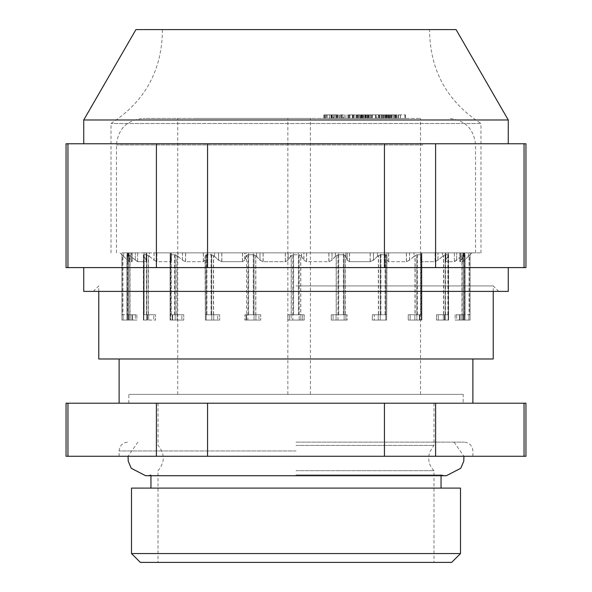 <?xml version="1.0" encoding="UTF-8"?>
<svg xmlns="http://www.w3.org/2000/svg" width="592" height="592" viewBox="0 0 592 592"><rect width="100%" height="100%" fill="white"/><g stroke="black" fill="none" stroke-linecap="round" stroke-linejoin="round"><path stroke-width="0.44" stroke-dasharray="2.96 2.22" d="M169.09 252.851L475.539 252.851L169.09 252.851M296 252.851L480.993 252.851L296 252.851M98.775 358.981L493.225 358.981M296 285.929L493.225 285.929L296 285.929M207.555 403.204L156.399 403.204L156.399 456.269L207.555 456.269L207.555 403.204L384.445 403.204L384.445 456.269L435.601 456.269L435.601 403.204L384.445 403.204M525.948 403.204L524.046 403.204L524.046 456.269L525.948 456.269M66.052 456.269L67.954 456.269L67.954 403.204L66.052 403.204M296 442.12L464.039 442.12L296 442.12M296 403.204L119.118 403.204L296 403.204M296 358.981L119.118 358.981L296 358.981M463.159 394.361L128.841 394.361L463.159 394.361L463.159 403.204L128.841 403.204L463.159 403.204M296 456.269L119.118 456.269L296 456.269M435.601 403.204L524.046 403.204M67.954 403.204L156.399 403.204M296 445.406L433.973 445.406L296 445.406M435.601 456.269L524.046 456.269M207.555 456.269L384.445 456.269M67.954 456.269L156.399 456.269M296 470.67L433.973 470.67L296 470.67M140.341 562.4L451.659 562.4M460.502 553.557L131.498 553.557M296 562.4L433.973 562.4L296 562.4M131.498 488.111L460.502 488.111M296 488.111L150.953 488.111L296 488.111M296 474.91L441.047 474.91L296 474.91M456.077 29.6L429.548 29.6C429.814 70.145 446.96 101.447 480.993 123.491L111.007 123.491L480.993 123.491L480.993 252.851M525.948 267.591L524.046 267.591L524.046 143.775L435.601 143.775L435.601 267.591L384.445 267.591L384.445 143.775L296 143.775L508.262 143.775L207.555 143.775L207.555 267.591L156.399 267.591L156.399 143.775L83.738 143.775L296 143.775L67.954 143.775L67.954 267.591L66.052 267.591M207.555 143.775L156.399 143.775M435.601 143.775L384.445 143.775M525.948 143.775L524.046 143.775M67.954 143.775L66.052 143.775M296 291.39L93.314 291.39L296 291.39M524.046 267.591L435.601 267.591M508.262 291.39L83.738 291.39M156.399 267.591L67.954 267.591M508.262 119.984L83.738 119.984M384.445 267.591L207.555 267.591M325.089 118.422L325.089 114.885L331.964 114.885L323.935 114.885L325.267 114.885L325.082 118.422L331.979 118.422L325.267 118.422M331.964 114.885L331.964 118.422M324.29 114.885L324.29 118.422L323.935 114.885M330.987 114.885L330.987 118.422L331.017 114.885L330.987 118.422L333.178 118.422M341.643 114.885L340.156 114.885L341.643 114.885L341.643 118.422L342.642 118.422L340.156 118.422L341.643 118.422M340.156 114.885L340.156 118.422M341.155 114.885L341.155 118.422M342.642 114.885L342.642 118.422M336.167 114.885L336.167 118.422L337.64 118.422L337.64 114.885L326.458 114.885L338.017 114.885L338.017 118.422L329.374 118.422L329.367 114.885M336.33 114.885L336.33 118.422L333.229 118.422L333.229 114.885M333.696 114.885L333.696 118.422L331.069 118.422M334.939 114.885L334.939 118.422L333.688 118.422M336.101 114.885L336.101 118.422L334.939 118.422M331.875 114.885L331.875 118.422L336.101 118.422M326.458 114.885L326.458 118.422L331.875 118.422M327.184 114.885L327.184 118.422L326.458 118.422M331.527 114.885L331.527 118.422L327.184 118.422M333.777 114.885L333.777 118.422L331.527 118.422M329.522 114.885L329.522 118.422L333.77 118.422M332.253 114.885L332.253 118.422M343.375 114.885L336.685 114.885L343.375 114.885L343.375 118.422L344.329 118.422L339.268 118.422M336.685 114.885L336.685 118.422L343.375 118.422M337.455 114.885L337.455 118.422L336.685 118.422M341.599 114.885L341.599 118.422L337.462 118.422M349.924 114.885L349.924 118.422L348.621 118.422L348.614 114.885L353.498 114.885L348.614 114.885L348.621 118.422L341.599 118.422M339.283 114.885L339.283 118.422L349.924 118.422M344.329 114.885L344.329 118.422M348.614 118.422L353.498 118.422L348.614 118.422M352.403 118.422L352.403 114.885L352.373 118.422L355.999 118.422L347.793 118.422L354.112 118.422M349.731 114.885L349.731 118.422M353.498 114.885L353.498 118.422M359.618 114.885L359.618 118.422L360.957 118.422L360.957 114.885L347.793 114.885L362.045 114.885L362.045 118.422L352.314 118.422M357.59 114.885L357.59 118.422L360.402 118.422L360.402 114.885L360.41 118.422L359.603 118.422M354.06 114.885L354.06 118.422L357.546 118.422M356.266 114.885L356.266 118.422M357.679 114.885L357.679 118.422M358.634 114.885L358.634 118.422M352.558 114.885L352.558 118.422M347.793 114.885L347.793 118.422M348.969 114.885L348.969 118.422M352.795 114.885L352.795 118.422M356.007 114.885L356.007 118.422M356.946 114.885L356.946 118.422M364.975 114.885L366.5 114.885L363.695 114.885L364.975 114.885L364.975 118.422L366.5 118.422L364.975 118.422M363.695 114.885L363.695 118.422M365.212 114.885L365.212 118.422M366.5 114.885L366.5 118.422M369.667 114.885L369.667 118.422L370.918 118.422L370.918 114.885L357.072 114.885L372.435 114.885L372.435 118.422L362.245 118.422L362.215 114.885M370.755 114.885L370.755 118.422L369.652 118.422L379.428 118.422M368.128 114.885L368.128 118.422L370.74 118.422M365.96 114.885L365.96 118.422L364.036 118.422L364.028 114.885L364.036 118.422L368.091 118.422M367.432 114.885L367.432 118.422L365.96 118.422M368.261 114.885L368.261 118.422L367.432 118.422M361.416 114.885L361.416 118.422L368.261 118.422M357.072 114.885L357.072 118.422L361.416 118.422M358.441 114.885L358.441 118.422L357.072 118.422M361.927 114.885L361.927 118.422L358.441 118.422M365.538 114.885L365.538 118.422L361.927 118.422M362.326 114.885L362.326 118.422L365.538 118.422M367.662 114.885L367.662 118.422M376.919 114.885L362.141 114.885L376.919 114.885L376.912 118.422L378.54 118.422M368.72 114.885L368.72 118.422L376.919 118.422M362.859 114.885L362.859 118.422L368.72 118.422M362.141 114.885L362.141 118.422L362.859 118.422M378.525 114.885L378.525 118.422L362.134 118.422M379.257 114.885L379.257 118.422M379.561 114.885L379.561 118.422L380.974 118.422L380.982 114.885L382.602 114.885L369.704 114.885L369.704 118.422L391.06 118.422L375.417 118.422L375.92 118.422L375.913 114.885L380.982 114.885L367.854 114.885L385.185 114.885L381.004 114.885L381.004 118.422M375.957 114.885L375.957 118.422L379.568 118.422M369.734 118.422L369.734 114.885L391.06 114.885L375.92 114.885M367.854 118.422L368.002 114.885M367.95 114.885L367.95 118.422L371.798 118.422M371.769 114.885L371.769 118.422L385.185 118.422M379.405 114.885L379.405 118.422L367.773 118.422L367.765 114.885M385.148 114.885L385.148 118.422L381.063 118.422M372.383 114.885L372.383 118.422M382.602 114.885L382.602 118.422M391.06 114.885L391.06 118.422M379.479 114.885L379.479 118.422M381.47 114.885L381.47 118.422L383.231 118.422L381.47 118.422L381.477 114.885M383.231 114.885L383.231 118.422M375.417 114.885L375.417 118.422M390.283 114.885L390.283 118.422M392.126 114.885L392.126 118.422L395.138 118.422L395.138 114.885L378.924 114.885L395.123 114.885L395.123 118.422L378.924 118.422L396.862 118.422M383.046 114.885L383.046 118.422M385.007 114.885L385.007 118.422M386.724 114.885L386.724 118.422M384.889 114.885L384.889 118.422M379.368 114.885L379.368 118.422M378.924 114.885L378.924 118.422M394.427 114.885L394.427 118.422M396.862 114.885L396.818 118.422L383.002 118.422L383.002 114.885L383.039 118.422L400.318 118.422M389.617 114.885L396.144 114.885L388.922 114.885L389.617 114.885L389.61 118.422L392.126 118.422M391.601 114.885L391.601 118.422M395.611 114.885L395.611 118.422L388.914 118.422L388.914 114.885M400.37 114.885L400.37 118.422L395.604 118.422M383.986 114.885L383.986 118.422M386.28 114.885L386.28 118.422M387.368 114.885L387.368 118.422M385.681 114.885L385.681 118.422M385 114.885L384.992 118.422M386.398 114.885L386.398 118.422M388.078 114.885L388.078 118.422M396.884 114.885L396.884 118.422M393.502 114.885L393.502 118.422M395.219 114.885L395.219 118.422L396.144 118.422L388.87 118.422M389.736 114.885L389.736 118.422L395.367 118.422M388.611 114.885L405.446 114.885L386.887 114.885L388.611 114.885L388.611 118.422L405.446 118.422L386.865 118.422L386.865 114.885M386.828 114.885L386.828 118.422L388.633 118.422M388.581 114.885L388.581 118.422M398.127 114.885L398.127 118.422M404.972 114.885L404.972 118.422M405.446 114.885L405.446 118.422M390.143 114.885L390.143 118.422M396.144 114.885L396.144 118.422M404.158 118.422L142.998 118.422L404.158 118.422M401.065 394.361L287.845 394.361L401.065 394.361M307.263 118.422L420.512 118.422L307.263 118.422M290.968 394.361L177.748 394.361L290.968 394.361M197.158 118.422L310.408 118.422L197.158 118.422M128.679 320.065L127.021 320.065L130.218 320.065L128.679 320.065L128.679 254.745L127.021 254.745L128.679 254.745L130.218 255.848L128.679 254.745L128.679 320.065M121.915 320.065L121.915 254.745L121.915 320.065L123.069 320.065L121.915 320.065M143.641 320.065L155.533 320.065L143.405 320.065L143.641 254.745L146.838 254.745L143.641 254.745L143.641 320.065M170.644 320.065L183.772 320.065L170.126 320.065L170.644 320.065L170.644 254.745L175.165 254.745L170.644 254.745L170.289 255.848L170.644 320.065M206.194 320.065L219.654 320.065L205.306 320.065L206.194 320.065L206.194 254.745L211.729 254.745L206.194 254.745L205.328 255.848L206.194 254.745L206.194 320.065L206.201 314.759L205.394 314.759L205.394 320.065L205.394 314.759L206.201 314.759L205.328 314.759L206.201 314.759L206.201 320.065M247.856 320.065L260.746 320.065L244.836 320.065L247.856 320.065L247.856 254.745L254.035 254.745L247.856 254.745L246.553 255.848L247.856 254.745L247.856 320.065M300.795 314.759L291.146 314.759L291.146 320.065L292.803 320.065L292.803 254.745L292.803 320.065L304.236 320.065L287.764 320.065L299.197 320.065L299.197 254.745L292.803 254.745L299.197 254.745L299.197 320.065L302.667 320.065L302.667 314.759L300.854 314.759L304.236 314.759L304.236 320.065L302.667 320.065L302.667 314.759L304.236 314.759L287.764 314.759L287.764 320.065L304.236 320.065L304.236 314.759L287.764 314.759L291.146 314.759L287.764 314.759L287.764 320.065L291.146 320.065L291.146 314.759L300.795 314.759L300.795 255.714L301.409 256.432L301.409 252.851L298.405 252.851L298.405 314.759M337.965 320.065L344.144 320.065L336.071 320.065L337.965 320.065L337.965 254.745L344.144 254.745L337.965 254.745L336.071 255.848L337.965 254.745L337.965 320.065M380.271 320.065L385.806 320.065L378.266 320.065L380.271 320.065L380.271 254.745L385.806 254.745L380.271 254.745L378.266 255.848L380.271 254.745L380.271 320.065M416.835 320.065L421.356 320.065L414.851 320.065L416.835 320.065L416.835 254.745L421.356 254.745L416.835 254.745L414.851 255.848L416.835 254.745L416.835 320.065M445.162 320.065L448.359 320.065L443.341 320.065L445.162 320.065L445.162 254.745L448.359 254.745L445.162 254.745L443.341 255.848L445.162 254.745L445.162 320.065M463.321 320.065L464.979 320.065L461.782 320.065L463.321 320.065L463.321 254.745L464.979 254.745L463.321 254.745L461.782 255.848L463.321 254.745L463.321 320.065M470.085 320.065L470.085 254.745L470.085 320.065L468.931 320.065L470.085 320.065M246.057 314.759L244.836 314.759L244.836 320.065L244.836 314.759L246.057 314.759L246.057 320.065L246.057 314.759M246.553 314.759L246.553 320.065L246.553 314.759L258.933 314.759L246.575 314.759L246.575 255.714L246.176 256.432L246.176 252.851L244.836 252.851L244.836 260.199L246.176 256.432M205.061 256.432L205.306 314.759L217.723 314.759L205.313 314.759L205.15 256.432M172.42 314.759L170.289 314.759L172.583 314.759L172.124 314.759L172.124 320.065L172.42 314.759M170.23 314.759L181.848 314.759L170.23 314.759L170.23 255.714L170.318 252.851L171.34 252.851L154.009 252.851L154.009 260.199L149.458 256.432L149.458 252.851L154.009 252.851M147.09 314.759L143.812 314.759L147.489 314.759L147.297 320.065L147.489 314.759L147.09 314.759L147.09 320.065L147.09 314.759M148.511 314.759L153.757 314.759L143.634 314.759L143.715 255.714L144.048 256.432L144.048 252.851L146.52 252.851L146.52 314.759L148.511 314.759L148.511 255.714L149.458 256.432M135.353 320.065L130.218 320.065L136.87 320.065L135.353 320.065L135.353 314.759L130.218 314.759L136.87 314.759L136.87 320.065L132.608 320.065L136.87 320.065L136.87 314.759L135.353 314.759L135.353 320.065M127.021 320.065L132.645 320.065L126.962 320.065L127.021 254.745L127.702 255.848L127.021 254.745L127.021 320.065M131.905 314.759L127.702 314.759L132.645 314.759L132.608 320.065L132.645 314.759L131.905 314.759L131.905 320.065L131.905 314.759M127.902 320.065L123.069 320.065L129.049 320.065L127.902 320.065L127.902 314.759L123.069 314.759L129.049 314.759L129.049 320.065L129.049 314.759L127.902 314.759L127.902 320.065M333.067 320.065L336.071 320.065L331.254 320.065L333.067 320.065L333.067 314.759L336.071 314.759L331.254 314.759L331.254 320.065L347.164 320.065L331.254 320.065L331.254 314.759L333.067 314.759L333.067 320.065M344.144 320.065L347.164 320.065L344.144 320.065L344.144 254.745L345.447 255.848L344.144 254.745L344.144 320.065M345.943 314.759L347.164 314.759L347.164 320.065L347.164 314.759L345.943 314.759L345.943 320.065L345.943 314.759M374.277 320.065L378.266 320.065L372.346 320.065L374.277 320.065L374.277 314.759L378.266 314.759L372.346 314.759L372.346 320.065L386.606 320.065L372.346 320.065L372.346 314.759L374.277 314.759L374.277 320.065M385.806 320.065L386.694 320.065L385.799 320.065L386.694 320.065L385.806 320.065L385.806 254.745L386.672 255.848L385.806 254.745L385.806 320.065L385.799 314.759L386.606 314.759L386.606 320.065L386.606 314.759L385.799 314.759L386.672 314.759L385.799 314.759L385.799 320.065M410.152 320.065L414.851 320.065L408.228 320.065L410.152 320.065L410.152 314.759L414.851 314.759L408.228 314.759L408.228 320.065L419.876 320.065L408.228 320.065L408.228 314.759L410.152 314.759L410.152 320.065M421.356 320.065L419.417 320.065L421.874 320.065L421.356 320.065L421.356 254.745L421.356 320.065M419.58 314.759L421.711 314.759L419.417 314.759L419.876 314.759L419.876 320.065L419.58 314.759M438.243 320.065L443.341 320.065L436.467 320.065L438.243 320.065L438.243 314.759L443.341 314.759L436.467 314.759L436.467 320.065L444.703 320.065L436.467 320.065L436.467 314.759L438.243 314.759L438.243 320.065M448.359 320.065L444.511 320.065L448.595 320.065L448.359 254.745L448.359 320.065M444.91 314.759L448.188 314.759L444.511 314.759L444.703 320.065L444.511 314.759L444.91 314.759L444.91 320.065L444.91 314.759M456.647 320.065L461.782 320.065L455.13 320.065L456.647 320.065L456.647 314.759L461.782 314.759L455.13 314.759L455.13 320.065L459.392 320.065L455.13 320.065L455.13 314.759L456.647 314.759L456.647 320.065M464.979 320.065L459.355 320.065L465.038 320.065L464.979 254.745L464.298 255.848L464.979 254.745L464.979 320.065M460.095 314.759L464.298 314.759L459.355 314.759L459.392 320.065L459.355 314.759L460.095 314.759L460.095 320.065L460.095 314.759M464.098 320.065L468.931 320.065L462.951 320.065L464.098 320.065L464.098 314.759L468.931 314.759L462.951 314.759L462.951 320.065L462.951 314.759L464.098 314.759L464.098 320.065M300.854 255.848L299.197 254.745L300.854 255.848M293.484 314.759L293.484 252.851L290.487 252.851L290.487 256.432L291.294 255.552L291.294 314.759M292.803 254.745L291.146 255.848L292.803 254.745M146.135 260.199L146.135 252.851L143.997 252.851L143.997 256.432L146.135 260.199L146.187 261.694L137.61 261.694L135.294 260.199L130.936 256.432L130.936 252.851L135.294 252.851L130.965 252.851L130.965 256.432L129.885 255.552L129.885 314.759L127.184 314.759L127.583 314.759L127.583 255.714L128.138 256.432L128.138 252.851L131.239 252.851L131.239 260.199L128.138 256.432M146.55 261.264L146.187 261.694L146.187 252.851L135.294 252.851L146.601 252.851L146.187 252.851L146.187 260.199L144.048 256.432M127.583 314.759L130.062 314.759L130.062 255.714L130.936 256.432M128.109 256.432L131.217 260.199L131.217 252.851L128.109 252.851L128.109 256.432L127.45 255.552L127.45 314.759M131.217 260.199L132.105 261.694L129.182 261.694L122.766 255.552L122.766 314.759L122.004 314.759L122.929 314.759L122.929 255.714L129.189 261.694L132.12 261.694L131.239 260.199M121.915 254.745L123.069 255.848L121.915 254.745M130.965 256.432L137.64 261.694L146.231 261.694L146.594 261.264M146.231 252.851L146.187 260.199M148.659 255.848L146.838 254.745L148.659 255.848M149.51 256.432L154.068 260.199L154.068 252.851L149.51 252.851L149.51 256.432L148.326 255.552L148.326 314.759M154.068 260.199L156.887 261.694L170.548 261.694L171.34 260.199L170.318 256.432M171.428 260.739L171.34 252.851L171.362 260.554M177.149 255.848L175.165 254.745L177.149 255.848M178.044 256.432L182.477 260.199L182.477 252.851L178.044 252.851L178.044 256.432L176.83 255.552L176.83 314.759M182.477 260.199L185.614 261.694L203.411 261.694L204.987 260.199M213.734 255.848L211.729 254.745L213.734 255.848M214.607 256.432L218.633 260.199L218.633 252.851L214.607 252.851L214.607 256.432L213.453 255.552L213.453 314.759M218.633 260.199L221.859 261.694L242.587 261.694L244.836 260.199M255.929 255.848L254.035 254.745L255.929 255.848M256.721 256.432L260.051 260.199L260.051 252.851L256.721 252.851L256.721 256.432L255.707 255.552L255.707 314.759M260.051 260.199L263.159 261.694L285.403 261.694L288.178 260.199L290.591 256.432L290.591 252.851L288.178 252.851L288.178 260.199M291.205 314.759L291.205 255.714L290.591 256.432M301.513 256.432L303.925 260.199L303.925 252.851L301.513 252.851L301.513 256.432L300.706 255.552L300.706 314.759M303.925 260.199L306.7 261.694L328.937 261.694L332.045 260.199L335.383 256.432L335.383 252.851L332.045 252.851L332.045 260.199M336.167 314.759L345.447 314.759L336.167 314.759L336.167 255.714L335.383 256.432M345.928 256.432L347.26 260.199L347.26 252.851L345.928 252.851L345.928 256.432L345.38 255.552L345.38 314.759M347.26 260.199L349.509 261.694L370.229 261.694L373.463 260.199L377.481 256.432L377.481 252.851L373.463 252.851L373.463 260.199M386.939 256.432L386.694 314.759L378.384 314.759L378.384 255.714L377.481 256.432M387.101 260.199L388.678 261.694L406.467 261.694L409.597 260.199L414.037 256.432L414.037 252.851L409.597 252.851L409.597 260.199M414.992 314.759L421.822 314.759L414.992 314.759L414.992 255.714L414.037 256.432M437.932 260.199L437.932 252.851L442.49 252.851L442.49 256.432L437.932 260.199L435.113 261.694L421.452 261.694L420.66 260.199L421.682 256.432L421.682 252.851L421.822 314.759M420.638 260.739L421.822 255.552M417.256 314.759L417.256 252.851L420.734 252.851L420.734 260.199L421.519 261.694L435.172 261.694L437.991 260.199L442.542 256.432L442.542 252.851L437.991 252.851L437.991 260.199M448.003 256.432L445.865 260.199L445.865 252.851L448.003 252.851L448.003 256.432L448.381 255.552L448.381 314.759L443.489 314.759L443.489 255.714L442.542 256.432M448.595 254.96L448.595 320.065L448.359 254.745M445.865 260.199L445.813 261.694L454.39 261.694L456.706 260.199L461.064 256.432L461.064 252.851L456.706 252.851L461.035 252.851L461.035 256.432L462.115 255.552L462.115 314.759L464.816 314.759L464.417 314.759L464.417 255.714L463.862 256.432L463.862 252.851L460.761 252.851L460.761 260.199L463.862 256.432M445.45 261.264L445.813 261.694L445.813 252.851L456.706 252.851L445.399 252.851L445.813 252.851L445.813 260.199L447.952 256.432L447.952 252.851L445.48 252.851L445.48 314.759M464.417 314.759L461.938 314.759L461.938 255.714L461.064 256.432M463.891 256.432L460.783 260.199L460.783 252.851L463.891 252.851L463.891 256.432L464.55 255.552L464.55 314.759M460.783 260.199L459.895 261.694L462.818 261.694L469.234 255.552L469.234 314.759L469.996 314.759L469.071 314.759L469.071 255.714L462.811 261.694L459.88 261.694L460.761 260.199M470.085 254.745L468.931 255.848L470.085 254.745M461.035 256.432L454.36 261.694L445.769 261.694L445.406 261.264M445.769 252.851L445.813 260.199M448.285 314.759L447.952 256.432M442.49 256.432L443.674 255.552L443.674 314.759L448.366 314.759L448.366 252.851L447.892 252.851L447.892 314.759M420.572 260.739L420.66 252.851L437.991 252.851M421.77 314.759L421.682 256.432M413.956 256.432L409.523 260.199L409.523 252.851L413.956 252.851L413.956 256.432L415.17 255.552L415.17 314.759M409.523 260.199L406.386 261.694L388.589 261.694L387.013 260.199L386.85 252.851L387.013 260.199M378.384 314.759L386.687 314.759L386.85 256.432M377.393 256.432L373.367 260.199L373.367 252.851L377.393 252.851L377.393 256.432L378.547 255.552L378.547 314.759M373.367 260.199L370.141 261.694L349.413 261.694L347.164 260.199L345.824 256.432L345.824 252.851L347.164 252.851L347.164 260.199M345.447 314.759L345.425 255.714L345.824 256.432M335.279 256.432L331.949 260.199L331.949 252.851L335.279 252.851L335.279 256.432L336.293 255.552L336.293 314.759M331.949 260.199L328.841 261.694L306.597 261.694L303.822 260.199L301.409 256.432M290.487 256.432L288.075 260.199L285.3 261.694L263.063 261.694L259.955 260.199L256.617 256.432L256.617 252.851L259.955 252.851L259.955 260.199M255.833 314.759L255.833 255.714L256.617 256.432M246.072 256.432L244.74 260.199L244.74 252.851L246.072 252.851L246.072 256.432L246.62 255.552L246.62 314.759M244.74 260.199L242.491 261.694L221.771 261.694L218.537 260.199L214.519 256.432L214.519 252.851L218.537 252.851L218.537 260.199M213.616 314.759L213.616 255.714L214.519 256.432M204.899 260.199L203.322 261.694L185.533 261.694L182.403 260.199L177.963 256.432L177.963 252.851L182.403 252.851L182.403 260.199M177.008 314.759L177.008 255.714L177.963 256.432M170.318 252.851L170.178 314.759M171.362 260.739L170.178 255.552M174.744 314.759L174.744 252.851L171.266 252.851L171.266 260.199L170.481 261.694L156.828 261.694L154.009 260.199M143.405 254.96L143.405 320.065L143.641 254.745M143.997 256.432L143.619 255.552L143.582 314.759L146.52 314.759M143.715 314.759L143.634 252.851L144.108 252.851L144.108 314.759M258.933 314.759L260.746 314.759L260.746 320.065L260.746 314.759L258.933 314.759L258.933 320.065L258.933 314.759M217.723 314.759L219.654 314.759L219.654 320.065L219.654 314.759L217.723 314.759L217.723 320.065L217.723 314.759M181.848 314.759L183.772 314.759L183.772 320.065L183.772 314.759L181.848 314.759L181.848 320.065L181.848 314.759M153.757 314.759L155.533 314.759L155.533 320.065L155.533 314.759L153.757 314.759L153.757 320.065L153.757 314.759M445.865 252.851L447.892 252.851M463.418 314.759L463.418 252.851L464.69 252.851L464.69 314.759M469.996 252.851L464.476 252.851L469.996 252.851L469.996 314.759M464.72 314.759L464.72 252.851L463.447 252.851L463.447 314.759M420.816 314.759L420.816 252.851L417.33 252.851L417.33 314.759M385.177 314.759L385.177 252.851L380.915 252.851L380.915 314.759M343.464 314.759L343.464 252.851L338.705 252.851L338.705 314.759M298.516 314.759L298.516 252.851L293.595 252.851L293.595 314.759M253.398 314.759L253.398 252.851L248.64 252.851L248.64 314.759M211.181 314.759L211.181 252.851L206.919 252.851L206.919 314.759M146.135 252.851L144.108 252.851M128.582 314.759L128.582 252.851L127.31 252.851L127.31 314.759M122.004 252.851L127.524 252.851L122.004 252.851L122.004 314.759M127.28 314.759L127.28 252.851L128.553 252.851L128.553 314.759M171.184 314.759L171.184 252.851L174.67 252.851L174.67 314.759M206.823 314.759L206.823 252.851L211.085 252.851L211.085 314.759M248.536 314.759L248.536 252.851L253.295 252.851L253.295 314.759M338.602 314.759L338.602 252.851L343.36 252.851L343.36 314.759M380.819 314.759L380.819 252.851L385.081 252.851L385.081 314.759M293.484 252.851L298.405 252.851M373.367 252.851L347.164 252.851M345.824 252.851L343.36 252.851M331.949 252.851L303.822 252.851L303.822 260.199M338.602 252.851L335.279 252.851M347.164 314.759L331.254 314.759L347.164 314.759M409.523 252.851L387.013 252.851M386.85 252.851L385.081 252.851M380.819 252.851L377.393 252.851M386.606 314.759L372.346 314.759L386.606 314.759M421.682 252.851L420.66 252.851L420.638 260.554M437.932 252.851L420.572 252.851L421.756 252.851L420.734 252.851L420.734 314.759M417.256 252.851L413.956 252.851M419.876 314.759L408.228 314.759L419.876 314.759M447.944 314.759L447.944 252.851L442.49 252.851M448.418 314.759L448.418 252.851L447.944 252.851L448.366 252.851M444.703 314.759L436.467 314.759L444.703 314.759M463.862 252.851L464.69 252.851M463.418 252.851L461.035 252.851M459.392 314.759L455.13 314.759L459.392 314.759M461.064 252.851L463.447 252.851M464.72 252.851L463.891 252.851M442.542 252.851L445.48 252.851M448.418 252.851L448.003 252.851M387.101 252.851L409.597 252.851M414.037 252.851L417.33 252.851M420.816 252.851L421.844 252.851L421.778 255.833M347.26 252.851L373.463 252.851M377.481 252.851L380.915 252.851M385.177 252.851L386.939 252.851M303.925 252.851L332.045 252.851M335.383 252.851L338.705 252.851M343.464 252.851L345.928 252.851M260.051 252.851L288.178 252.851M290.591 252.851L293.595 252.851M298.516 252.851L301.513 252.851M218.633 252.851L244.836 252.851M246.176 252.851L248.64 252.851M253.398 252.851L256.721 252.851M244.836 314.759L260.746 314.759L244.836 314.759M182.477 252.851L204.987 252.851M205.15 252.851L206.919 252.851M211.181 252.851L214.607 252.851M205.394 314.759L219.654 314.759L205.394 314.759M154.068 252.851L171.428 252.851L170.244 252.851L171.266 252.851L171.266 314.759M174.744 252.851L178.044 252.851M172.124 314.759L183.772 314.759L172.124 314.759M144.056 314.759L144.056 252.851L149.51 252.851M143.582 314.759L143.582 252.851L144.056 252.851L143.634 252.851M147.297 314.759L155.533 314.759L147.297 314.759M128.138 252.851L127.31 252.851M128.582 252.851L130.965 252.851M132.608 314.759L136.87 314.759L132.608 314.759M130.936 252.851L128.553 252.851M127.28 252.851L128.109 252.851M149.458 252.851L146.52 252.851M143.582 252.851L143.997 252.851M204.899 252.851L182.403 252.851M177.963 252.851L174.67 252.851M171.184 252.851L170.156 252.851L170.222 255.833M244.74 252.851L218.537 252.851M214.519 252.851L211.085 252.851M206.823 252.851L205.061 252.851M288.075 260.199L288.075 252.851L259.955 252.851M256.617 252.851L253.295 252.851M248.536 252.851L246.072 252.851M301.409 252.851L303.822 252.851M288.075 252.851L290.487 252.851M296 450.963L119.118 450.963L296 450.963M325.371 114.885L325.371 118.422M345.906 114.885L345.906 118.422M368.572 114.885L368.572 118.422M422.91 144.951L116.461 144.951L422.91 144.951M146.838 254.745L146.838 320.065L146.838 254.745M175.165 254.745L175.165 320.065L175.165 254.745M211.729 254.745L211.729 320.065L211.729 254.745M254.035 254.745L254.035 320.065L254.035 254.745M255.929 314.759L255.929 320.065L255.929 314.759M206.179 314.759L206.179 320.065L206.179 314.759M205.306 314.759L205.306 255.589M213.734 314.759L213.734 320.065L213.734 314.759M170.289 320.065L170.289 314.759L170.289 320.065M177.149 314.759L177.149 320.065L177.149 314.759M143.812 320.065L143.812 314.759L143.812 320.065M148.659 314.759L148.659 320.065L148.659 314.759M127.702 320.065L127.702 314.759L127.702 320.065M130.218 314.759L130.218 320.065L130.218 314.759M123.069 320.065L123.069 314.759L123.069 320.065M300.854 320.065L300.854 314.759L300.854 320.065M289.333 320.065L289.333 314.759L289.333 320.065M336.071 314.759L336.071 320.065L336.071 314.759M385.821 314.759L385.821 320.065L385.821 314.759M386.694 314.759L386.694 255.589M378.266 314.759L378.266 320.065L378.266 314.759M421.711 320.065L421.711 314.759L421.711 320.065M414.851 314.759L414.851 320.065L414.851 314.759M448.188 320.065L448.188 314.759L448.188 320.065M443.341 314.759L443.341 320.065L443.341 314.759M464.298 320.065L464.298 314.759L464.298 320.065M461.782 314.759L461.782 320.065L461.782 314.759M468.931 320.065L468.931 314.759L468.931 320.065M445.428 314.759L445.45 260.968M146.572 314.759L146.55 260.968M349.413 261.694L349.413 252.851M328.841 252.851L328.841 261.694M388.589 261.694L388.589 252.851M370.141 252.851L370.141 261.694M421.452 261.694L421.452 252.851M406.386 252.851L406.386 261.694M435.113 252.851L435.113 261.694M459.88 261.694L459.88 252.851M456.676 260.199L456.676 252.851L456.706 260.199M454.36 252.851L454.36 261.694M464.476 252.851L464.476 260.199L464.468 252.851M468.339 256.432L468.339 252.851L468.331 256.432M462.818 261.694L462.818 252.851M462.811 252.851L462.811 261.694M454.39 261.694L454.39 252.851M459.895 252.851L459.895 261.694M435.172 261.694L435.172 252.851M406.467 261.694L406.467 252.851M421.519 252.851L421.519 261.694M370.229 261.694L370.229 252.851M388.678 252.851L388.678 261.694M328.937 261.694L328.937 252.851M349.509 252.851L349.509 261.694M285.403 261.694L285.403 252.851M306.7 252.851L306.7 261.694M242.587 261.694L242.587 252.851M263.159 252.851L263.159 261.694M203.411 261.694L203.411 252.851M221.859 252.851L221.859 261.694M170.548 261.694L170.548 252.851M185.614 252.851L185.614 261.694M156.887 252.851L156.887 261.694M132.12 261.694L132.12 252.851M135.324 260.199L135.324 252.851L135.294 260.199M137.64 252.851L137.64 261.694M127.524 252.851L127.524 260.199L127.532 252.851M123.661 256.432L123.661 252.851L123.669 256.432M129.182 261.694L129.182 252.851M129.189 252.851L129.189 261.694M137.61 261.694L137.61 252.851M132.105 252.851L132.105 261.694M156.828 261.694L156.828 252.851M185.533 261.694L185.533 252.851M170.481 252.851L170.481 261.694M221.771 261.694L221.771 252.851M203.322 252.851L203.322 261.694M263.063 261.694L263.063 252.851M242.491 252.851L242.491 261.694M285.3 252.851L285.3 261.694M306.597 261.694L306.597 252.851M493.225 291.39L493.225 285.929L498.686 291.39M98.775 291.39L98.775 285.929L93.314 291.39M119.118 456.269L119.118 450.963C119.636 445.591 122.588 442.646 127.961 442.12M472.882 456.269L472.882 450.963C472.364 445.591 469.412 442.646 464.039 442.12M128.841 403.204L128.841 394.361M158.027 403.204L158.027 445.406C165.05 453.827 165.05 462.248 158.027 470.67L158.027 562.4M433.973 403.204L433.973 445.406L429.688 452.103L428.771 456.069C428.268 461.738 429.999 466.6 433.973 470.67L433.973 562.4M441.047 475.724L441.047 474.91L446.353 475.724L145.647 475.724L150.953 474.91L150.953 475.724M137.936 442.12L128.05 456.269M454.064 442.12L463.95 456.269M111.007 252.851L111.007 123.491C145.04 101.447 162.186 70.152 162.452 29.6M323.883 114.885L323.883 118.422M336.419 114.885L336.419 118.422M354.097 114.885L354.097 118.422M352.358 114.885L352.358 118.422M370.762 114.885L370.762 118.422M400.495 114.885L400.495 118.422M384.963 114.885L384.963 118.422M398.46 114.885L398.46 118.422M475.539 252.851L475.539 144.951C473.963 128.834 465.12 119.991 449.002 118.422M116.461 252.851L116.461 144.951C118.03 128.841 126.88 119.991 142.998 118.422M420.512 394.361L420.512 118.422M287.845 394.361L287.845 118.422M310.408 394.361L310.408 118.422M177.748 394.361L177.748 118.422M470.107 254.745L472.002 252.851M121.893 254.745L119.998 252.851M421.874 255.233L421.874 320.065L421.874 255.233M465.038 254.789L465.038 320.065L465.038 254.789M170.126 255.233L170.126 320.065L170.126 255.233M126.962 254.789L126.962 320.065L126.962 254.789M459.355 320.065L459.355 314.759L459.355 320.065M444.511 320.065L444.511 314.759L444.511 320.065M419.417 320.065L419.417 314.759L419.417 320.065M132.645 320.065L132.645 314.759L132.645 320.065M147.489 320.065L147.489 314.759L147.489 320.065M172.583 320.065L172.583 314.759L172.583 320.065M420.572 252.851L420.572 260.554M445.399 252.851L445.399 260.968M459.806 252.851L459.806 261.383M464.816 314.759L464.816 252.851L464.838 314.759M463.159 314.759L463.159 320.065M459.829 252.851L459.829 261.383M421.844 255.855L421.844 252.851M171.428 252.851L171.428 260.554M146.601 252.851L146.601 260.968M132.194 252.851L132.194 261.383M127.184 314.759L127.184 252.851L127.162 314.759M128.841 314.759L128.841 320.065M132.171 252.851L132.171 261.383M170.156 255.855L170.156 252.851"/><path stroke-width="0.89" d="M493.225 291.39L493.225 358.981L98.775 358.981L98.775 291.39M524.046 403.204L525.948 403.204L525.948 456.269L524.046 456.269L524.046 403.204L435.601 403.204L435.601 456.269L384.445 456.269L384.445 403.204L435.601 403.204M156.399 403.204L207.555 403.204L207.555 456.269L156.399 456.269L156.399 403.204L67.954 403.204L67.954 456.269L66.052 456.269L66.052 403.204L67.954 403.204M384.445 403.204L207.555 403.204M156.399 456.269L67.954 456.269M384.445 456.269L207.555 456.269M524.046 456.269L435.601 456.269M296 562.4L140.341 562.4L131.498 553.557L460.502 553.557L451.659 562.4L296 562.4M460.502 553.557L460.502 488.111L131.498 488.111L131.498 553.557M524.046 143.775L525.948 143.775L525.948 267.591L524.046 267.591L524.046 143.775L435.601 143.775L435.601 267.591L524.046 267.591M67.954 143.775L66.052 143.775L66.052 267.591L67.954 267.591L67.954 143.775L156.399 143.775L156.399 267.591L207.555 267.591L207.555 143.775L435.601 143.775M384.445 143.775L384.445 267.591L435.601 267.591M156.399 143.775L207.555 143.775M83.738 267.591L83.738 291.39L508.262 291.39L508.262 267.591M83.738 119.984L508.262 119.984L456.077 29.6L135.923 29.6L83.738 119.984L83.738 143.775M429.548 29.6L135.923 29.6M508.262 143.775L508.262 119.984M67.954 267.591L156.399 267.591M207.555 267.591L384.445 267.591M119.118 358.981L119.118 403.204M472.882 358.981L472.882 403.204M441.047 488.111L441.047 475.724M150.953 488.111L150.953 475.724M463.95 456.269L463.743 461.257L460.776 468.279L446.353 475.724L145.647 475.724L131.224 468.279L128.257 461.257L128.05 456.269"/></g></svg>
